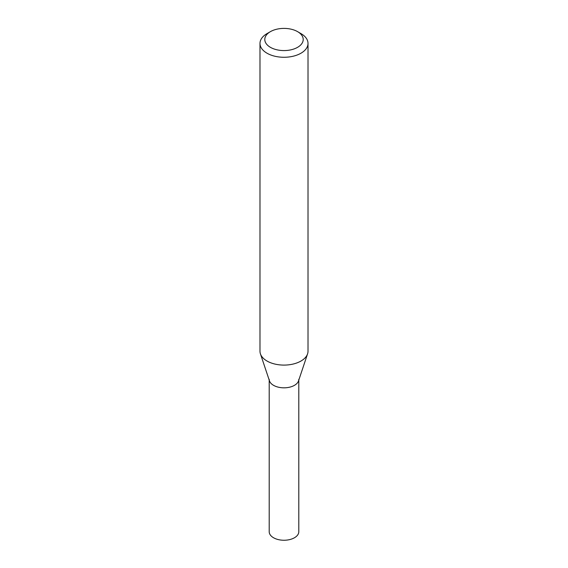 <?xml version="1.0" encoding="UTF-8"?>
<svg xmlns="http://www.w3.org/2000/svg" width="568" height="568" viewBox="0 0 568 568"><rect width="100%" height="100%" fill="white"/><g stroke="black" fill="none" stroke-linecap="round" stroke-linejoin="round"><path stroke-width="0.85" d="M297.582 31.645L300.976 33.611A24.012 13.859 180 0 1 308.012 43.409L308.012 351.23A24.012 13.859 180 0 1 307.572 353.857A24.012 13.859 180 0 1 300.976 361.035A24.012 13.859 180 0 1 276.964 364.486A24.012 13.859 180 0 1 260.428 353.857A24.012 13.859 180 0 1 259.988 351.23L259.988 43.409A24.012 13.859 180 0 1 267.024 33.611L270.418 31.645A19.206 11.09 180 0 1 297.582 31.645A19.206 11.09 180 0 1 297.582 47.329A19.206 11.09 180 0 1 270.418 47.329A19.206 11.09 180 0 1 270.418 31.645M308.012 43.409A24.012 13.859 180 0 1 300.976 53.215A24.012 13.859 180 0 1 274.813 56.218A24.012 13.859 180 0 1 259.988 43.409M307.572 353.857L298.534 380.894A14.803 8.548 180 0 1 294.472 385.324A14.803 8.548 180 0 1 279.662 387.447A14.803 8.548 180 0 1 269.466 380.894L260.428 353.857M298.803 379.275A14.803 8.548 180 0 1 294.472 385.324A14.803 8.548 180 0 1 278.334 387.177A14.803 8.548 180 0 1 269.196 379.275M298.803 380.091L298.803 531.705A14.803 8.548 180 0 1 294.472 537.747A14.803 8.548 180 0 1 278.334 539.6A14.803 8.548 180 0 1 269.196 531.705L269.196 380.091"/></g></svg>
